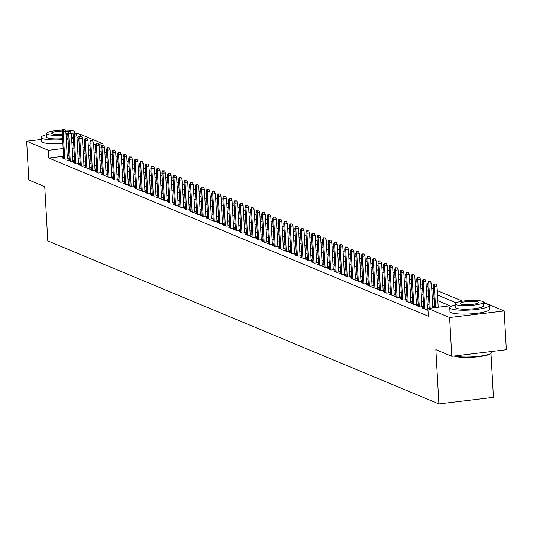 <?xml version="1.0" encoding="UTF-8"?>
<svg xmlns="http://www.w3.org/2000/svg" width="533" height="533" viewBox="0 0 533 533"><rect width="100%" height="100%" fill="white"/><g stroke="black" fill="none" stroke-linecap="round" stroke-linejoin="round"><path stroke-width="0.8" d="M491 353.452L493.458 397.338L438.899 403.921L47.777 240.903L44.745 186.643L28.815 180.001L26.65 141.245L41.301 139.473M80.37 134.762L81.209 134.662L102.949 143.723L98.638 144.243M103.036 145.256L102.949 143.723M462.557 301.178L437.267 290.638M433.536 289.079L431.73 288.326M427.992 286.774L426.187 286.014M422.456 284.462L420.65 283.709M416.913 282.15L415.107 281.397M411.376 279.845L409.571 279.092M405.833 277.533L404.027 276.78M400.296 275.228L398.491 274.475M394.753 272.916L392.948 272.163M389.217 270.611L387.411 269.851M383.673 268.299L381.868 267.546M378.137 265.987L376.331 265.234M372.594 263.682L370.788 262.929M367.057 261.37L365.245 260.617M361.514 259.065L359.708 258.312M355.977 256.753L354.165 256M350.434 254.448L348.629 253.695M344.898 252.136L343.085 251.383M339.354 249.824L337.549 249.071M333.818 247.519L332.006 246.766M328.275 245.207L326.469 244.454M322.738 242.901L320.926 242.149M317.195 240.59L315.389 239.837M311.658 238.284L309.846 237.531M306.115 235.972L304.31 235.22M300.579 233.661L298.766 232.908M295.035 231.355L293.23 230.602M289.492 229.043L287.687 228.291M283.956 226.738L282.15 225.985M278.413 224.426L276.607 223.673M272.876 222.121L271.07 221.368M267.333 219.809L265.527 219.056M261.796 217.497L259.991 216.744M256.253 215.192L254.448 214.439M250.717 212.88L248.911 212.127M245.173 210.575L243.368 209.822M239.637 208.263L237.831 207.51M234.094 205.958L232.288 205.205M228.557 203.646L226.752 202.893M223.014 201.334L221.208 200.581M217.477 199.029L215.672 198.276M211.934 196.717L210.129 195.964M206.398 194.412L204.592 193.659M200.854 192.1L199.049 191.347M195.318 189.795L193.506 189.042M189.775 187.483L187.969 186.73M184.238 185.171L182.426 184.418M178.695 182.866L176.889 182.113M173.158 180.554L171.346 179.801M167.615 178.249L165.81 177.496M162.079 175.937L160.266 175.184M156.535 173.631L154.73 172.879M150.999 171.32L149.187 170.567M145.456 169.014L143.65 168.255M139.919 166.702L138.107 165.95M134.376 164.391L132.57 163.638M128.839 162.085L127.027 161.332M123.296 159.773L121.491 159.021M117.76 157.468L115.947 156.715M112.216 155.156L110.411 154.403M106.673 152.851L104.868 152.092M483.424 302.304L504.185 310.952L449.625 317.535L427.886 308.474L449.999 305.802L437.833 300.732M449.625 317.535L451.791 356.297L506.35 349.715L504.185 310.952M427.979 310.159L427.646 310.199L427.986 310.346M423.755 307.694L422.109 307.894L425.434 309.28L427.912 308.98M418.212 305.382L416.566 305.582L419.891 306.968L423.582 306.522L421.883 305.815M412.675 303.077L411.03 303.277L414.354 304.663L418.039 304.216L416.346 303.51M407.132 300.765L405.486 300.965L408.811 302.351L412.502 301.905L410.803 301.198M401.596 298.46L399.95 298.66L403.274 300.039L406.959 299.599L405.267 298.893M396.052 296.148L394.407 296.348L397.731 297.734L401.422 297.287L399.723 296.581M390.516 293.843L388.87 294.036L392.195 295.422L395.879 294.982L394.187 294.276M384.973 291.531L383.327 291.731L386.652 293.117L390.343 292.67L388.644 291.964M379.436 289.219L377.79 289.419L381.115 290.805L384.799 290.358L383.107 289.652M373.893 286.914L372.247 287.114L375.572 288.5L379.263 288.053L377.564 287.347M368.356 284.602L366.711 284.802L370.035 286.188L373.72 285.741L372.027 285.035M362.813 282.297L361.167 282.497L364.492 283.876L368.176 283.436L366.484 282.73M357.277 279.985L355.631 280.185L358.956 281.571L362.64 281.124L360.948 280.418M351.733 277.68L350.088 277.873L353.412 279.259L357.097 278.819L355.404 278.113M346.197 275.368L344.551 275.568L347.876 276.953L351.56 276.507L349.861 275.801M340.654 273.056L339.008 273.256L342.333 274.642L346.017 274.195L344.325 273.489M335.117 270.751L333.471 270.951L336.796 272.336L340.48 271.89L338.781 271.184M329.574 268.439L327.928 268.639L331.253 270.024L334.937 269.578L333.245 268.872M324.037 266.134L322.392 266.333L325.716 267.719L329.401 267.273L327.702 266.567M318.494 263.822L316.849 264.022L320.173 265.407L323.857 264.961L322.165 264.255M312.958 261.516L311.312 261.71L314.637 263.095L318.321 262.656L316.622 261.95M307.414 259.205L305.769 259.404L309.093 260.79L312.778 260.344L311.085 259.638M301.871 256.899L300.232 257.093L303.557 258.478L307.241 258.032L305.542 257.326M296.335 254.587L294.689 254.787L298.014 256.173L301.698 255.727L300.006 255.021M290.791 252.276L289.153 252.475L292.47 253.861L296.161 253.415L294.463 252.709M285.255 249.97L283.609 250.17L286.934 251.556L290.618 251.11L288.926 250.403M279.712 247.658L278.073 247.858L281.391 249.244L285.082 248.798L283.383 248.092M274.175 245.353L272.53 245.546L275.854 246.932L279.539 246.493L277.846 245.786M268.632 243.041L266.993 243.241L270.311 244.627L274.002 244.181L272.303 243.474M263.095 240.736L261.45 240.929L264.774 242.315L268.459 241.875L266.767 241.163M257.552 238.424L255.907 238.624L259.231 240.01L262.922 239.564L261.223 238.857M252.016 236.112L250.37 236.312L253.695 237.698L257.379 237.252L255.687 236.545M246.473 233.807L244.827 234.007L248.151 235.393L251.843 234.946L250.144 234.24M240.936 231.495L239.29 231.695L242.615 233.081L246.299 232.635L244.607 231.928M235.393 229.19L233.747 229.383L237.072 230.769L240.763 230.329L239.064 229.623M229.856 226.878L228.211 227.078L231.535 228.464L235.22 228.017L233.527 227.311M224.313 224.573L222.667 224.766L225.992 226.152L229.683 225.712L227.984 224.999M218.777 222.261L217.131 222.461L220.455 223.847L224.14 223.4L222.448 222.694M213.233 219.949L211.588 220.149L214.912 221.535L218.603 221.088L216.904 220.382M207.697 217.644L206.051 217.844L209.376 219.23L213.06 218.783L211.368 218.077M202.154 215.332L200.508 215.532L203.833 216.918L207.524 216.471L205.825 215.765M196.617 213.027L194.971 213.22L198.296 214.606L201.98 214.166L200.288 213.46M191.074 210.715L189.428 210.915L192.753 212.301L196.437 211.854L194.745 211.148M185.537 208.41L183.892 208.603L187.216 209.989L190.901 209.549L189.208 208.836M179.994 206.098L178.348 206.298L181.673 207.683L185.357 207.237L183.665 206.531M174.458 203.786L172.812 203.986L176.137 205.372L179.821 204.925L178.122 204.219M168.914 201.481L167.269 201.681L170.593 203.066L174.278 202.62L172.585 201.914M163.378 199.169L161.732 199.369L165.057 200.754L168.741 200.308L167.042 199.602M157.835 196.864L156.189 197.063L159.514 198.443L163.198 198.003L161.506 197.297M152.298 194.552L150.652 194.752L153.977 196.137L157.661 195.691L155.962 194.985M146.755 192.246L145.109 192.44L148.434 193.825L152.118 193.386L150.426 192.679M141.218 189.935L139.573 190.134L142.897 191.52L146.582 191.074L144.883 190.368M135.675 187.623L134.03 187.823L137.354 189.208L141.038 188.762L139.346 188.056M130.132 185.317L128.493 185.517L131.818 186.903L135.502 186.457L133.803 185.751M124.595 183.006L122.95 183.205L126.274 184.591L129.959 184.145L128.266 183.439M119.052 180.7L117.413 180.9L120.738 182.279L124.422 181.84L122.723 181.133M113.516 178.388L111.87 178.588L115.195 179.974L118.879 179.528L117.187 178.821M107.972 176.083L106.334 176.276L109.651 177.662L113.342 177.222L111.644 176.516M102.436 173.771L100.79 173.971L104.115 175.357L107.799 174.911L106.107 174.204M96.893 171.459L95.254 171.659L98.572 173.045L102.263 172.599L100.564 171.893M91.356 169.154L89.711 169.354L93.035 170.74L96.72 170.293L95.027 169.587M85.813 166.842L84.174 167.042L87.492 168.428L91.183 167.982L89.484 167.275M80.276 164.537L78.631 164.737L81.955 166.116L85.64 165.676L83.948 164.97M74.733 162.225L73.088 162.425L76.412 163.811L80.103 163.364L78.404 162.658M69.197 159.92L67.551 160.113L70.876 161.499L74.56 161.059L72.868 160.353M101.203 151.738L99.451 151.952M95.827 152.385L95.354 152.445M63.58 156.276L48.829 158.054L428.319 316.222L427.886 308.474M434.535 306.928L432.723 306.175M428.992 304.623L427.186 303.87M423.455 302.311L421.643 301.558M417.912 300.006L416.106 299.246M412.375 297.694L410.563 296.941M406.832 295.382L405.027 294.629M401.296 293.077L399.483 292.324M395.752 290.765L393.947 290.012M390.216 288.46L388.404 287.707M384.673 286.148L382.867 285.395M379.136 283.842L377.324 283.083M373.593 281.531L371.787 280.778M368.056 279.219L366.244 278.466M362.513 276.913L360.708 276.161M356.97 274.602L355.165 273.849M351.434 272.296L349.628 271.544M345.89 269.984L344.085 269.232M340.354 267.679L338.548 266.926M334.811 265.367L333.005 264.615M329.274 263.055L327.469 262.303M323.731 260.75L321.925 259.997M318.194 258.438L316.389 257.686M312.651 256.133L310.846 255.38M307.115 253.821L305.309 253.068M301.571 251.516L299.766 250.763M296.035 249.204L294.229 248.451M290.492 246.892L288.686 246.139M284.955 244.587L283.15 243.834M279.412 242.275L277.606 241.522M273.875 239.97L272.07 239.217M268.332 237.658L266.527 236.905M262.796 235.353L260.983 234.6M257.252 233.041L255.447 232.288M251.716 230.729L249.904 229.976M246.173 228.424L244.367 227.671M240.636 226.112L238.824 225.359M235.093 223.807L233.287 223.054M229.556 221.495L227.744 220.742M224.013 219.19L222.208 218.437M218.477 216.878L216.665 216.125M212.934 214.566L211.128 213.813M207.397 212.261L205.585 211.508M201.854 209.949L200.048 209.196M196.317 207.643L194.505 206.891M190.774 205.332L188.968 204.579M185.231 203.026L183.425 202.274M179.694 200.714L177.889 199.962M174.151 198.403L172.346 197.65M168.615 196.097L166.809 195.344M163.071 193.785L161.266 193.033M157.535 191.48L155.729 190.727M151.992 189.168L150.186 188.416M146.455 186.863L144.65 186.11M140.912 184.551L139.106 183.798M135.375 182.246L133.57 181.486M129.832 179.934L128.027 179.181M124.296 177.622L122.49 176.869M118.752 175.317L116.947 174.564M113.216 173.005L111.41 172.252M107.673 170.7L105.867 169.947M102.136 168.388L100.331 167.635M96.593 166.083L94.787 165.323M91.056 163.771L89.244 163.018M85.513 161.459L83.708 160.706M79.977 159.154L78.164 158.401M74.433 156.842L72.628 156.089M68.957 155.629L67.205 155.843M63.654 157.608L62.008 157.808L65.332 159.194L69.023 158.747L67.325 158.041M428.172 308.44L427.426 308.127M451.791 356.297L435.867 349.655L438.899 403.921M48.829 158.054L48.396 150.306L26.65 141.245M68.524 147.874L66.772 148.087M63.147 148.527L48.396 150.306M434.102 299.18L432.29 298.427M428.559 296.868L426.753 296.115M423.022 294.562L421.21 293.81M417.479 292.251L415.673 291.498M411.942 289.939L410.13 289.186M406.399 287.633L404.594 286.881M400.863 285.322L399.05 284.569M395.319 283.016L393.514 282.263M389.783 280.704L387.971 279.952M384.24 278.399L382.434 277.646M378.697 276.087L376.891 275.334M373.16 273.775L371.354 273.023M367.617 271.47L365.811 270.717M362.08 269.158L360.275 268.405M356.537 266.853L354.731 266.1M351 264.541L349.195 263.788M345.457 262.236L343.652 261.483M339.921 259.924L338.115 259.171M334.378 257.612L332.572 256.859M328.841 255.307L327.035 254.554M323.298 252.995L321.492 252.242M317.761 250.69L315.956 249.937M312.218 248.378L310.413 247.625M306.682 246.073L304.876 245.32M301.138 243.761L299.333 243.008M295.602 241.456L293.796 240.696M290.059 239.144L288.253 238.391M284.522 236.832L282.71 236.079M278.979 234.527L277.173 233.774M273.442 232.215L271.63 231.462M267.899 229.91L266.094 229.157M262.363 227.598L260.55 226.845M256.819 225.292L255.014 224.533M251.283 222.981L249.471 222.228M245.74 220.669L243.934 219.916M240.203 218.363L238.391 217.611M234.66 216.052L232.854 215.299M229.123 213.746L227.311 212.993M223.58 211.434L221.775 210.682M218.044 209.129L216.231 208.376M212.5 206.817L210.695 206.064M206.957 204.505L205.152 203.753M201.421 202.2L199.615 201.447M195.877 199.888L194.072 199.135M190.341 197.583L188.535 196.83M184.798 195.271L182.992 194.518M179.261 192.966L177.456 192.213M173.718 190.654L171.912 189.901M168.181 188.342L166.376 187.589M162.638 186.037L160.833 185.284M157.102 183.725L155.296 182.972M151.559 181.42L149.753 180.667M146.022 179.108L144.216 178.355M140.479 176.803L138.673 176.05M134.942 174.491L133.137 173.738M129.399 172.179L127.594 171.426M123.863 169.874L122.057 169.121M118.319 167.562L116.514 166.809M112.783 165.257L110.971 164.504M107.24 162.945L105.434 162.192M101.703 160.64L99.891 159.887M96.16 158.328L94.354 157.575M90.623 156.016L88.811 155.263M85.08 153.711L83.275 152.958M79.544 151.399L77.731 150.646M74 149.093L72.195 148.341M82.955 147.275L84.76 148.027M88.498 149.586L90.304 150.339M94.035 151.898L95.847 152.651M99.578 154.204L101.383 154.956M105.114 156.515L106.926 157.268M110.657 158.821L112.463 159.574M116.194 161.133L118.006 161.885M121.737 163.438L123.543 164.191M127.274 165.75L129.086 166.503M132.817 168.062L134.622 168.814M138.353 170.367L140.166 171.12M143.897 172.679L145.702 173.432M149.433 174.984L151.245 175.737M154.976 177.296L156.782 178.049M160.513 179.601L162.325 180.354M166.056 181.913L167.862 182.666M171.599 184.225L173.405 184.978M177.136 186.53L178.941 187.283M182.679 188.842L184.485 189.595M188.216 191.147L190.021 191.9M193.759 193.459L195.564 194.212M199.295 195.764L201.101 196.517M204.839 198.076L206.644 198.829M210.375 200.381L212.181 201.141M215.918 202.693L217.724 203.446M221.455 205.005L223.26 205.758M226.998 207.31L228.804 208.063M232.535 209.622L234.34 210.375M238.078 211.927L239.883 212.68M243.614 214.239L245.42 214.992M249.158 216.545L250.963 217.304M254.694 218.856L256.5 219.609M260.237 221.168L262.043 221.921M265.774 223.474L267.586 224.226M271.317 225.785L273.123 226.538M276.854 228.091L278.666 228.844M282.397 230.403L284.202 231.155M287.933 232.708L289.745 233.461M293.476 235.02L295.282 235.773M299.013 237.332L300.825 238.084M304.556 239.637L306.362 240.39M310.093 241.949L311.905 242.702M315.636 244.254L317.441 245.007M321.172 246.566L322.985 247.319M326.716 248.871L328.521 249.624M332.252 251.183L334.064 251.936M337.795 253.495L339.601 254.248M343.339 255.8L345.144 256.553M348.875 258.112L350.681 258.865M354.418 260.417L356.224 261.17M359.955 262.729L361.76 263.482M365.498 265.034L367.304 265.787M371.035 267.346L372.84 268.099M376.578 269.658L378.383 270.411M382.114 271.963L383.92 272.716M387.658 274.275L389.463 275.028M393.194 276.58L395 277.333M398.737 278.892L400.543 279.645M404.274 281.197L406.079 281.95M409.817 283.509L411.623 284.262M415.354 285.821L417.159 286.574M420.897 288.126L422.702 288.879M426.433 290.438L428.239 291.191M431.977 292.744L433.782 293.496M437.513 295.055L456.101 302.797M95.594 144.61L93.641 144.849M90.024 145.282L88.265 145.496M84.647 145.935L82.895 146.142M67.378 158.947L65.832 131.351L63.18 131.671L64.706 158.927M63.434 129.492L64.906 129.312L62.881 129.259L63.434 129.492L63.18 131.671L62.181 131.251L63.707 158.514M65.832 131.351L64.906 129.312M62.881 129.259L62.181 131.251M79.943 136.135A19.721 3.478 -3.2 0 0 80.556 135.202A19.721 3.478 -3.2 0 0 79.304 134.076A19.721 3.478 -3.2 0 0 74.913 133.097M46.558 134.682A19.721 3.478 -3.2 0 0 41.181 137.401A19.721 3.478 -3.2 0 0 42.44 138.527A19.721 3.478 -3.2 0 0 62.654 139.673M41.181 137.401L41.401 141.278A19.721 3.478 -3.2 0 0 42.653 142.404A19.721 3.478 -3.2 0 0 62.867 143.55M62.601 138.7A14.198 2.505 176.8 0 1 47.597 137.9A14.198 2.505 176.8 0 1 46.697 137.094L46.498 133.53A14.198 2.505 -3.2 0 0 47.397 134.336A14.198 2.505 -3.2 0 0 62.401 135.135M71.382 133.803A14.198 2.505 -3.2 0 0 74.847 131.944A14.198 2.505 -3.2 0 0 73.94 131.138A14.198 2.505 -3.2 0 0 65.273 130.112M62.568 130.145A14.198 2.505 -3.2 0 0 46.498 133.53M62.248 131.058A9.148 1.612 -3.2 0 0 51.534 133.25A9.148 1.612 -3.2 0 0 52.121 133.77A9.148 1.612 -3.2 0 0 62.348 134.236M65.965 133.77A9.148 1.612 -3.2 0 0 67.791 133.363M68.71 131.531A9.148 1.612 -3.2 0 0 65.726 131.118M66.025 134.769A14.198 2.505 -3.2 0 0 67.778 134.523M73.314 136.828A14.198 2.505 176.8 0 1 71.582 137.367M67.977 138.087A14.198 2.505 176.8 0 1 66.225 138.333M66.498 143.237A19.721 3.478 -3.2 0 0 68.251 143.037M71.868 142.511A19.721 3.478 -3.2 0 0 73.614 142.184M77.212 141.305A19.721 3.478 -3.2 0 0 78.944 140.679M66.279 139.36A19.721 3.478 -3.2 0 0 68.037 139.16M71.649 138.633A19.721 3.478 -3.2 0 0 73.401 138.314M76.992 137.427A19.721 3.478 -3.2 0 0 79.397 136.475M454.569 355.957A19.721 3.478 -3.2 0 0 475.07 356.69A19.721 3.478 -3.2 0 0 491.466 352.953L491.026 353.426A19.248 3.398 176.8 0 1 473.904 357.163A19.248 3.398 176.8 0 1 454.096 356.051A19.248 3.398 176.8 0 1 454.043 356.024M455.135 304.976A19.721 3.478 -3.2 0 0 449.752 307.694A19.721 3.478 -3.2 0 0 451.011 308.814A19.721 3.478 -3.2 0 0 473.057 309.82A19.721 3.478 -3.2 0 0 489.134 305.489A19.721 3.478 -3.2 0 0 487.875 304.37A19.721 3.478 -3.2 0 0 483.484 303.39M449.752 307.694L449.972 311.572A19.721 3.478 -3.2 0 0 451.231 312.691A19.721 3.478 -3.2 0 0 473.277 313.697A19.721 3.478 -3.2 0 0 489.347 309.367L489.134 305.489M483.418 302.231L483.618 305.802A14.198 2.505 176.8 0 1 472.045 308.92A14.198 2.505 176.8 0 1 456.175 308.194A14.198 2.505 176.8 0 1 455.269 307.388L455.069 303.817A14.198 2.505 -3.2 0 0 455.975 304.629A14.198 2.505 -3.2 0 0 471.845 305.349A14.198 2.505 -3.2 0 0 483.418 302.231A14.198 2.505 -3.2 0 0 482.512 301.425A14.198 2.505 -3.2 0 0 466.642 300.699A14.198 2.505 -3.2 0 0 455.069 303.817M460.692 304.057A9.148 1.612 -3.2 0 0 470.919 304.523A9.148 1.612 -3.2 0 0 478.381 302.517A9.148 1.612 -3.2 0 0 477.795 301.998A9.148 1.612 -3.2 0 0 467.568 301.531A9.148 1.612 -3.2 0 0 460.106 303.537A9.148 1.612 -3.2 0 0 460.692 304.057M491.466 352.953A19.721 3.478 -3.2 0 0 491.746 352.313L491.699 351.48M72.914 161.252L71.375 133.656L68.717 133.976L70.243 161.239M68.977 131.798L70.449 131.624L68.424 131.571L68.977 131.798L68.717 133.976L67.724 133.563L69.243 160.819M71.375 133.656L70.449 131.624M68.424 131.571L67.724 133.563M78.458 163.564L76.912 135.968L74.26 136.288L75.786 163.544M74.513 134.109L75.992 133.93L73.96 133.876L74.513 134.109L74.26 136.288L73.261 135.868L74.787 163.131M76.912 135.968L75.992 133.93M73.96 133.876L73.261 135.868M83.994 165.876L82.455 138.274L79.797 138.593L81.322 165.856M80.057 136.415L81.529 136.241L79.504 136.188L80.057 136.415L79.797 138.593L78.804 138.18L80.323 165.443M82.455 138.274L81.529 136.241M79.504 136.188L78.804 138.18M89.537 168.181L87.992 140.585L85.34 140.905L86.866 168.168M85.593 138.727L87.072 138.547L85.04 138.493L85.593 138.727L85.34 140.905L84.341 140.492L85.866 167.748M87.992 140.585L87.072 138.547M85.04 138.493L84.341 140.492M95.074 170.493L93.535 142.897L90.877 143.217L92.402 170.473M91.136 141.038L92.609 140.859L90.583 140.805L91.136 141.038L90.877 143.217L89.884 142.797L91.403 170.06M93.535 142.897L92.609 140.859M90.583 140.805L89.884 142.797M100.617 172.799L99.071 145.203L96.42 145.522L97.945 172.785M96.673 143.344L98.152 143.164L96.12 143.111L96.673 143.344L96.42 145.522L95.42 145.109L96.946 172.366M99.071 145.203L98.152 143.164M96.12 143.111L95.42 145.109M106.154 175.11L104.615 147.514L101.956 147.834L103.482 175.091M102.216 145.656L103.688 145.476L101.663 145.422L102.216 145.656L101.956 147.834L100.964 147.414L102.489 174.677M104.615 147.514L103.688 145.476M101.663 145.422L100.964 147.414M111.697 177.416L110.151 149.82L107.499 150.139L109.025 177.402M107.753 147.961L109.232 147.788L107.2 147.734L107.753 147.961L107.499 150.139L106.5 149.726L108.026 176.983M110.151 149.82L109.232 147.788M107.2 147.734L106.5 149.726M117.233 179.728L115.694 152.132L113.036 152.451L114.562 179.708M113.296 150.273L114.768 150.093L112.743 150.04L113.296 150.273L113.036 152.451L112.043 152.032L113.569 179.295M115.694 152.132L114.768 150.093M112.743 150.04L112.043 152.032M122.777 182.039L121.231 154.437L118.579 154.757L120.105 182.019M118.832 152.578L120.311 152.405L118.279 152.351L118.832 152.578L118.579 154.757L117.58 154.343L119.106 181.606M121.231 154.437L120.311 152.405M118.279 152.351L117.58 154.343M128.313 184.345L126.774 156.749L124.116 157.068L125.641 184.331M124.376 154.89L125.848 154.71L123.823 154.657L124.376 154.89L124.116 157.068L123.123 156.655L124.649 183.912M126.774 156.749L125.848 154.71M123.823 154.657L123.123 156.655M133.856 186.657L132.311 159.054L129.659 159.38L131.185 186.637M129.912 157.195L131.391 157.022L129.359 156.969L129.912 157.195L129.659 159.38L128.66 158.961L130.185 186.224M132.311 159.054L131.391 157.022M129.359 156.969L128.66 158.961M139.393 188.962L137.854 161.366L135.202 161.686L136.721 188.949M135.455 159.507L136.928 159.327L134.902 159.274L135.455 159.507L135.202 161.686L134.203 161.272L135.728 188.529M137.854 161.366L136.928 159.327M134.902 159.274L134.203 161.272M144.936 191.274L143.39 163.678L140.739 163.997L142.264 191.254M140.992 161.819L142.471 161.639L140.439 161.586L140.992 161.819L140.739 163.997L139.739 163.578L141.265 190.841M143.39 163.678L142.471 161.639M140.439 161.586L139.739 163.578M150.473 193.579L148.934 165.983L146.282 166.303L147.801 193.566M146.535 164.124L148.007 163.951L145.982 163.898L146.535 164.124L146.282 166.303L145.282 165.89L146.808 193.146M148.934 165.983L148.007 163.951M145.982 163.898L145.282 165.89M156.016 195.891L154.47 168.295L151.818 168.615L153.344 195.871M152.072 166.436L153.551 166.256L151.519 166.203L152.072 166.436L151.818 168.615L150.819 168.195L152.345 195.458M154.47 168.295L153.551 166.256M151.519 166.203L150.819 168.195M161.559 198.196L160.013 170.6L157.362 170.92L158.881 198.183M157.615 168.741L159.087 168.568L157.062 168.515L157.615 168.741L157.362 170.92L156.362 170.507L157.888 197.77M160.013 170.6L159.087 168.568M157.062 168.515L156.362 170.507M167.096 200.508L165.55 172.912L162.898 173.232L164.424 200.495M163.151 171.053L164.63 170.873L162.598 170.82L163.151 171.053L162.898 173.232L161.899 172.819L163.424 200.075M165.55 172.912L164.63 170.873M162.598 170.82L161.899 172.819M172.639 202.82L171.093 175.217L168.441 175.544L169.96 202.8M168.695 173.358L170.167 173.185L168.142 173.132L168.695 173.358L168.441 175.544L167.442 175.124L168.968 202.387M171.093 175.217L170.167 173.185M168.142 173.132L167.442 175.124M178.175 205.125L176.63 177.529L173.978 177.849L175.504 205.112M174.231 175.67L175.71 175.49L173.678 175.437L174.231 175.67L173.978 177.849L172.978 177.436L174.504 204.692M176.63 177.529L175.71 175.49M173.678 175.437L172.978 177.436M183.718 207.437L182.173 179.841L179.521 180.161L181.04 207.417M179.774 177.982L181.247 177.802L179.221 177.749L179.774 177.982L179.521 180.161L178.522 179.741L180.047 207.004M182.173 179.841L181.247 177.802M179.221 177.749L178.522 179.741M189.255 209.742L187.716 182.146L185.058 182.466L186.583 209.729M185.317 180.287L186.79 180.107L184.758 180.061L185.317 180.287L185.058 182.466L184.058 182.053L185.584 209.309M187.716 182.146L186.79 180.107M184.758 180.061L184.058 182.053M194.798 212.054L193.252 184.458L190.601 184.778L192.12 212.034M190.854 182.599L192.326 182.419L190.301 182.366L190.854 182.599L190.601 184.778L189.601 184.358L191.127 211.621M193.252 184.458L192.326 182.419M190.301 182.366L189.601 184.358M200.335 214.359L198.796 186.763L196.137 187.083L197.663 214.346M196.397 184.904L197.87 184.731L195.838 184.678L196.397 184.904L196.137 187.083L195.145 186.67L196.664 213.933M198.796 186.763L197.87 184.731M195.838 184.678L195.145 186.67M205.878 216.671L204.332 189.075L201.681 189.395L203.2 216.651M201.934 187.216L203.406 187.036L201.381 186.983L201.934 187.216L201.681 189.395L200.681 188.982L202.207 216.238M204.332 189.075L203.406 187.036M201.381 186.983L200.681 188.982M211.414 218.983L209.875 191.38L207.217 191.707L208.743 218.963M207.477 189.521L208.949 189.348L206.917 189.295L207.477 189.521L207.217 191.707L206.224 191.287L207.743 218.55M209.875 191.38L208.949 189.348M206.917 189.295L206.224 191.287M216.958 221.288L215.412 193.692L212.76 194.012L214.279 221.275M213.013 191.833L214.486 191.653L212.46 191.6L213.013 191.833L212.76 194.012L211.761 193.599L213.287 220.855M215.412 193.692L214.486 191.653M212.46 191.6L211.761 193.599M222.494 223.6L220.955 196.004L218.297 196.324L219.823 223.58M218.557 194.145L220.029 193.965L217.997 193.912L218.557 194.145L218.297 196.324L217.304 195.904L218.823 223.167M220.955 196.004L220.029 193.965M217.997 193.912L217.304 195.904M228.037 225.905L226.492 198.309L223.84 198.629L225.366 225.892M224.093 196.45L225.566 196.271L223.54 196.224L224.093 196.45L223.84 198.629L222.841 198.216L224.366 225.472M226.492 198.309L225.566 196.271M223.54 196.224L222.841 198.216M233.574 228.217L232.035 200.621L229.377 200.941L230.902 228.197M229.636 198.762L231.109 198.582L229.077 198.529L229.636 198.762L229.377 200.941L228.384 200.521L229.903 227.784M232.035 200.621L231.109 198.582M229.077 198.529L228.384 200.521M239.117 230.523L237.571 202.926L234.92 203.246L236.445 230.509M235.173 201.068L236.645 200.894L234.62 200.841L235.173 201.068L234.92 203.246L233.92 202.833L235.446 230.096M237.571 202.926L236.645 200.894M234.62 200.841L233.92 202.833M244.654 232.834L243.115 205.238L240.456 205.558L241.982 232.814M240.716 203.379L242.189 203.2L240.163 203.146L240.716 203.379L240.456 205.558L239.464 205.145L240.983 232.401M243.115 205.238L242.189 203.2M240.163 203.146L239.464 205.145M250.197 235.146L248.651 207.544L245.999 207.863L247.525 235.126M246.253 205.685L247.732 205.511L245.7 205.458L246.253 205.685L245.999 207.863L245 207.45L246.526 234.713M248.651 207.544L247.732 205.511M245.7 205.458L245 207.45M255.733 237.451L254.194 209.855L251.536 210.175L253.062 237.438M251.796 207.997L253.268 207.817L251.243 207.763L251.796 207.997L251.536 210.175L250.543 209.762L252.062 237.018M254.194 209.855L253.268 207.817M251.243 207.763L250.543 209.762M261.277 239.763L259.731 212.167L257.079 212.487L258.605 239.743M257.332 210.308L258.811 210.129L256.779 210.075L257.332 210.308L257.079 212.487L256.08 212.067L257.606 239.33M259.731 212.167L258.811 210.129M256.779 210.075L256.08 212.067M266.813 242.069L265.274 214.473L262.616 214.792L264.141 242.055M262.876 212.614L264.348 212.434L262.323 212.381L262.876 212.614L262.616 214.792L261.623 214.379L263.142 241.636M265.274 214.473L264.348 212.434M262.323 212.381L261.623 214.379M272.356 244.381L270.811 216.784L268.159 217.104L269.685 244.361M268.412 214.926L269.891 214.746L267.859 214.692L268.412 214.926L268.159 217.104L267.16 216.684L268.685 243.947M270.811 216.784L269.891 214.746M267.859 214.692L267.16 216.684M277.893 246.686L276.354 219.09L273.696 219.409L275.221 246.672M273.955 217.231L275.428 217.058L273.402 217.004L273.955 217.231L273.696 219.409L272.703 218.996L274.228 246.259M276.354 219.09L275.428 217.058M273.402 217.004L272.703 218.996M283.436 248.998L281.89 221.402L279.239 221.721L280.764 248.978M279.492 219.543L280.971 219.363L278.939 219.31L279.492 219.543L279.239 221.721L278.239 221.308L279.765 248.565M281.89 221.402L280.971 219.363M278.939 219.31L278.239 221.308M288.973 251.309L287.434 223.707L284.775 224.027L286.301 251.29M285.035 221.848L286.507 221.675L284.482 221.621L285.035 221.848L284.775 224.027L283.783 223.613L285.308 250.876M287.434 223.707L286.507 221.675M284.482 221.621L283.783 223.613M294.516 253.615L292.97 226.019L290.318 226.338L291.844 253.601M290.572 224.16L292.051 223.98L290.019 223.927L290.572 224.16L290.318 226.338L289.319 225.925L290.845 253.182M292.97 226.019L292.051 223.98M290.019 223.927L289.319 225.925M300.052 255.927L298.513 228.331L295.855 228.65L297.381 255.907M296.115 226.472L297.587 226.292L295.562 226.239L296.115 226.472L295.855 228.65L294.862 228.231L296.388 255.494M298.513 228.331L297.587 226.292M295.562 226.239L294.862 228.231M305.596 258.232L304.05 230.636L301.398 230.956L302.924 258.219M301.651 228.777L303.13 228.597L301.098 228.544L301.651 228.777L301.398 230.956L300.399 230.542L301.925 257.799M304.05 230.636L303.13 228.597M301.098 228.544L300.399 230.542M311.132 260.544L309.593 232.948L306.941 233.267L308.46 260.524M307.195 231.089L308.667 230.909L306.642 230.856L307.195 231.089L306.941 233.267L305.942 232.848L307.468 260.111M309.593 232.948L308.667 230.909M306.642 230.856L305.942 232.848M316.675 262.849L315.13 235.253L312.478 235.573L314.004 262.836M312.731 233.394L314.21 233.221L312.178 233.168L312.731 233.394L312.478 235.573L311.479 235.16L313.004 262.416M315.13 235.253L314.21 233.221M312.178 233.168L311.479 235.16M322.212 265.161L320.673 237.565L318.021 237.885L319.54 265.141M318.274 235.706L319.747 235.526L317.721 235.473L318.274 235.706L318.021 237.885L317.022 237.471L318.547 264.728M320.673 237.565L319.747 235.526M317.721 235.473L317.022 237.471M327.755 267.473L326.209 239.87L323.558 240.19L325.083 267.453M323.811 238.011L325.29 237.838L323.258 237.785L323.811 238.011L323.558 240.19L322.558 239.777L324.084 267.04M326.209 239.87L325.29 237.838M323.258 237.785L322.558 239.777M333.298 269.778L331.753 242.182L329.101 242.502L330.62 269.765M329.354 240.323L330.826 240.143L328.801 240.09L329.354 240.323L329.101 242.502L328.101 242.089L329.627 269.345M331.753 242.182L330.826 240.143M328.801 240.09L328.101 242.089M338.835 272.09L337.289 244.494L334.637 244.814L336.163 272.07M334.891 242.635L336.37 242.455L334.338 242.402L334.891 242.635L334.637 244.814L333.638 244.394L335.164 271.657M337.289 244.494L336.37 242.455M334.338 242.402L333.638 244.394M344.378 274.395L342.832 246.799L340.181 247.119L341.7 274.382M340.434 244.94L341.906 244.76L339.881 244.707L340.434 244.94L340.181 247.119L339.181 246.706L340.707 273.962M342.832 246.799L341.906 244.76M339.881 244.707L339.181 246.706M349.915 276.707L348.369 249.111L345.717 249.431L347.243 276.687M345.97 247.252L347.449 247.072L345.417 247.019L345.97 247.252L345.717 249.431L344.718 249.011L346.243 276.274M348.369 249.111L347.449 247.072M345.417 247.019L344.718 249.011M355.458 279.012L353.912 251.416L351.26 251.736L352.779 278.999M351.514 249.557L352.986 249.384L350.961 249.331L351.514 249.557L351.26 251.736L350.261 251.323L351.787 278.579M353.912 251.416L352.986 249.384M350.961 249.331L350.261 251.323M360.994 281.324L359.455 253.728L356.797 254.048L358.323 281.304M357.057 251.869L358.529 251.689L356.497 251.636L357.057 251.869L356.797 254.048L355.797 253.628L357.323 280.891M359.455 253.728L358.529 251.689M356.497 251.636L355.797 253.628M366.537 283.636L364.992 256.033L362.34 256.353L363.859 283.616M362.593 254.174L364.066 254.001L362.04 253.948L362.593 254.174L362.34 256.353L361.341 255.94L362.866 283.203M364.992 256.033L364.066 254.001M362.04 253.948L361.341 255.94M372.074 285.941L370.535 258.345L367.877 258.665L369.402 285.928M368.136 256.486L369.609 256.306L367.577 256.253L368.136 256.486L367.877 258.665L366.884 258.252L368.403 285.508M370.535 258.345L369.609 256.306M367.577 256.253L366.884 258.252M377.617 288.253L376.071 260.657L373.42 260.977L374.939 288.233M373.673 258.798L375.145 258.618L373.12 258.565L373.673 258.798L373.42 260.977L372.42 260.557L373.946 287.82M376.071 260.657L375.145 258.618M373.12 258.565L372.42 260.557M383.154 290.558L381.615 262.962L378.956 263.282L380.482 290.545M379.216 261.103L380.689 260.923L378.657 260.87L379.216 261.103L378.956 263.282L377.964 262.869L379.483 290.125M381.615 262.962L380.689 260.923M378.657 260.87L377.964 262.869M388.697 292.87L387.151 265.274L384.5 265.594L386.019 292.85M384.753 263.415L386.225 263.235L384.2 263.182L384.753 263.415L384.5 265.594L383.5 265.174L385.026 292.437M387.151 265.274L386.225 263.235M384.2 263.182L383.5 265.174M394.233 295.175L392.694 267.579L390.036 267.899L391.562 295.162M390.296 265.72L391.768 265.547L389.736 265.494L390.296 265.72L390.036 267.899L389.043 267.486L390.562 294.742M392.694 267.579L391.768 265.547M389.736 265.494L389.043 267.486M399.777 297.487L398.231 269.891L395.579 270.211L397.105 297.467M395.832 268.032L397.305 267.852L395.279 267.799L395.832 268.032L395.579 270.211L394.58 269.791L396.106 297.054M398.231 269.891L397.305 267.852M395.279 267.799L394.58 269.791M405.313 299.799L403.774 272.196L401.116 272.516L402.642 299.779M401.376 270.338L402.848 270.164L400.816 270.111L401.376 270.338L401.116 272.516L400.123 272.103L401.642 299.366M403.774 272.196L402.848 270.164M400.816 270.111L400.123 272.103M410.856 302.104L409.311 274.508L406.659 274.828L408.185 302.091M406.912 272.649L408.385 272.47L406.359 272.416L406.912 272.649L406.659 274.828L405.66 274.415L407.185 301.671M409.311 274.508L408.385 272.47M406.359 272.416L405.66 274.415M416.393 304.416L414.854 276.814L412.196 277.14L413.721 304.396M412.455 274.961L413.928 274.781L411.902 274.728L412.455 274.961L412.196 277.14L411.203 276.72L412.722 303.983M414.854 276.814L413.928 274.781M411.902 274.728L411.203 276.72M421.936 306.722L420.39 279.125L417.739 279.445L419.264 306.708M417.992 277.267L419.464 277.087L417.439 277.033L417.992 277.267L417.739 279.445L416.739 279.032L418.265 306.288M420.39 279.125L419.464 277.087M417.439 277.033L416.739 279.032M427.473 309.033L425.934 281.437L423.275 281.757L424.801 309.013M423.535 279.578L425.008 279.399L422.982 279.345L423.535 279.578L423.275 281.757L422.283 281.337L423.802 308.6M425.934 281.437L425.008 279.399M422.982 279.345L422.283 281.337M432.823 307.881L431.47 283.743L428.818 284.062L430.164 308.201M429.072 281.884L430.551 281.71L428.519 281.657L429.072 281.884L428.818 284.062L427.819 283.649L429.198 308.314M431.47 283.743L430.551 281.71M428.519 281.657L427.819 283.649M438.193 307.228L437.013 286.054L434.355 286.374L435.541 307.548M434.615 284.196L436.087 284.016L434.062 283.962L434.615 284.196L434.355 286.374L433.362 285.954L434.575 307.668M437.013 286.054L436.087 284.016M434.062 283.962L433.362 285.954M74.946 133.756L74.847 131.944M80.556 135.202L80.603 136.055"/></g></svg>
